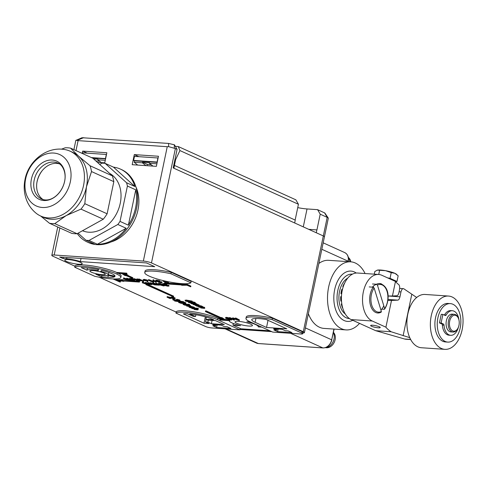 <?xml version="1.0" encoding="UTF-8"?>
<svg xmlns="http://www.w3.org/2000/svg" width="487" height="487" viewBox="0 0 487 487"><rect width="100%" height="100%" fill="white"/><g stroke="black" fill="none" stroke-linecap="round" stroke-linejoin="round"><path stroke-width="0.73" d="M206.178 310.919L206.031 311.631L205.441 311.595L205.593 310.876L206.178 310.919L220.763 317.524L221.932 317.603L224.757 319.448L229.018 319.734M205.441 311.595L220.027 318.2L218.852 318.121L218.937 317.707M218.852 318.121L224.604 320.16L224.757 319.448M224.604 320.16L221.786 318.315L221.932 317.603M221.786 318.315L220.611 318.236L220.763 317.524M206.031 311.631L220.611 318.236M222.078 319.265L220.063 319.125L219.917 319.843L220.343 320.038L229.73 320.677L229.639 319.849M219.917 319.843L229.298 320.483L229.432 319.837M229.298 320.483L229.73 320.677M183.386 283.714L190.727 286.813L190.874 286.094L185.687 283.744M183.928 283.732L190.727 286.813M126.797 274.041L116.983 273.207L117.136 272.495L126.517 273.134L126.949 273.329L126.797 274.041L126.37 273.846L126.517 273.134M116.983 273.207L126.37 273.846M113.002 278.923L119.753 281.985L120.338 282.022L120.49 281.309L119.315 280.774M115.303 278.96L117.057 279.757L121.853 279.666L130.686 280.597M113.538 278.941L120.338 282.022M146.624 284.311L145.954 284.639L146.045 284.225M145.954 284.639L173.512 296.9L173.664 296.187L147.494 284.329M146.544 284.682L173.512 296.9M184.451 284.195L179.922 283.617L179.77 284.335L186.71 285.218L181.913 285.303L181.054 284.913L164.636 283.799L164.204 283.604L164.356 282.886L167.23 283.087M179.77 284.335L180.628 284.718L164.204 283.604M179.849 283.945L168.551 283.172M127.862 275.764L126.687 275.685L132.689 278.406L126.103 275.648L124.928 275.563L122.103 273.724L127.862 275.764L128.008 275.052L124.782 273.907M132.689 278.406L132.841 277.693L127.923 275.465M117.057 279.757L116.91 280.469L123.844 281.352L122.992 280.962L139.41 282.083L139.562 281.37L139.13 281.176L138.984 281.888L139.41 282.083M123.844 281.352L123.917 281.029M131.569 280.658L139.13 281.176M116.91 280.469L121.701 280.384L122.56 280.774L122.712 280.055M122.56 280.774L138.984 281.888M121.701 280.384L121.853 279.666M68.326 259.595A8.9 1.564 -168.2 0 0 64.759 260.107A8.9 1.564 -168.2 0 0 69.385 262.511A8.9 1.564 -168.2 0 0 78.62 264.258A8.9 1.564 -168.2 0 0 82.187 263.747A8.9 1.564 -168.2 0 0 77.561 261.342A8.9 1.564 -168.2 0 0 68.326 259.595M238.593 321.377A8.9 1.564 -168.2 0 0 235.026 321.889A8.9 1.564 -168.2 0 0 239.647 324.299A8.9 1.564 -168.2 0 0 248.887 326.04A8.9 1.564 -168.2 0 0 252.449 325.529A8.9 1.564 -168.2 0 0 247.828 323.124A8.9 1.564 -168.2 0 0 238.593 321.377M103.944 275.49A10.976 1.93 11.8 0 1 95.811 274.199L101.673 276.853L107.889 277.28A17.806 3.135 -168.2 0 0 114.542 276.793L107.901 275.265A10.976 1.93 11.8 0 1 103.944 275.49M181.706 283.623A23.735 4.176 -168.2 0 0 190.849 282.795L191.148 281.364L171.217 272.336A23.735 4.176 -168.2 0 0 154.556 269.755A23.735 4.176 -168.2 0 0 145.041 271.119L144.742 272.55A23.735 4.176 -168.2 0 0 157.076 278.966A23.735 4.176 -168.2 0 0 181.706 283.623M190.849 282.795L170.919 273.767A23.735 4.176 -168.2 0 0 154.257 271.186A23.735 4.176 -168.2 0 0 144.742 272.55M255.474 317.043A23.735 4.176 -168.2 0 0 245.959 318.407A23.735 4.176 -168.2 0 0 250.428 321.98L272.726 332.085L300.881 334.003A4.45 0.785 -168.2 0 0 302.664 333.747A4.45 0.785 -168.2 0 0 301.83 333.078L272.136 319.624A23.735 4.176 -168.2 0 0 255.474 317.043M302.664 333.747L302.963 332.317A4.45 0.785 -168.2 0 0 302.129 331.647L272.434 318.194A23.735 4.176 -168.2 0 0 255.772 315.613A23.735 4.176 -168.2 0 0 246.258 316.976L245.959 318.407M74.724 267.223L94.661 276.251A23.735 4.176 -168.2 0 0 111.322 278.832A23.735 4.176 -168.2 0 0 120.831 277.468A23.735 4.176 -168.2 0 0 108.498 271.052A23.735 4.176 -168.2 0 0 83.874 266.395A23.735 4.176 -168.2 0 0 74.724 267.223L75.022 265.792A23.735 4.176 -168.2 0 1 84.172 264.965A23.735 4.176 -168.2 0 1 117.099 272.665M120.831 277.468L121.129 276.038A23.735 4.176 -168.2 0 0 118.706 273.493M175.941 313.08L205.636 326.534A4.45 0.785 -168.2 0 0 211.729 327.94L239.884 329.851L217.579 319.746A23.735 4.176 -168.2 0 0 185.084 312.252A23.735 4.176 -168.2 0 0 175.941 313.08L176.239 311.65A23.735 4.176 -168.2 0 1 185.389 310.822A23.735 4.176 -168.2 0 1 217.878 318.321L220.033 319.295M93.047 270.553A7.865 1.382 -168.2 0 0 89.9 271.009A7.865 1.382 -168.2 0 0 93.985 273.134A7.865 1.382 -168.2 0 0 102.142 274.674A7.865 1.382 -168.2 0 0 105.295 274.224A7.865 1.382 -168.2 0 0 101.211 272.099A7.865 1.382 -168.2 0 0 93.047 270.553M195.518 316.526A7.865 1.382 -168.2 0 0 194.264 316.41A7.865 1.382 -168.2 0 0 193.175 316.367L187.379 313.744A17.806 3.135 -168.2 0 0 183.362 313.865L204.004 323.216L209.045 323.563L205.532 321.968A7.865 1.382 -168.2 0 0 207.882 322.126L211.395 323.721L224.294 324.598L215.461 320.592L207.602 320.062L205.885 319.283L213.744 319.819L212.886 319.429A17.806 3.135 -168.2 0 0 189.729 313.902L195.518 316.526L195.896 314.73M234.424 320.178L229.28 318.175L233.456 319.649L232.603 318.401L237.82 319.947L235.288 318.583L235.41 318.011L235.939 318.048L239.452 319.941L239.263 320.507L233.322 318.748L234.424 320.178L234.046 318.961M229.28 318.175L229.395 317.603L229.925 317.64L232.768 318.76M232.488 318.395L232.725 317.828L235.312 318.595M226.212 317.926C225.365 317.512 225.548 317.329 226.747 317.384L229.748 318.054M226.753 317.968L230.187 318.486M230.43 318.632L231.733 319.417L231.611 319.983L229.207 319.825L228.853 319.216M164.034 280.81L168.557 282.509L168.532 283.257L167.449 283.184L163.163 281.243L163.51 280.682M159.681 281.857L161.915 281.845L162.037 282.679L161.915 281.845M156.132 280.676C155.402 280.287 155.621 280.122 156.777 280.183L159.998 280.889L159.882 281.462L157.088 280.956L156.504 281.267L156.571 280.944M153.101 279.745L156.205 281.882L156.083 282.454L152.979 280.317L153.101 279.745M153.746 281.504L153.722 282.253L152.638 282.174L148.346 280.232L148.468 279.66L148.992 279.696L153.746 281.504L153.722 282.253M143.58 279.794L144.097 279.325L147.184 280.037L147.774 280.555L147.859 281.894L147.22 281.76L147.037 281.084L143.458 280.366L143.141 279.453M155.724 283.708L159.383 285.163L154.501 284.852L149.856 283.306L154.202 284.682C155.091 284.67 155.03 284.463 154.008 284.061L153.32 283.544L157.143 284.883C158.007 284.877 157.977 284.688 157.039 284.305L155.724 283.708L155.84 283.136L158.178 283.988M149.856 283.306L149.978 282.734L150.501 282.77L154.324 284.11M152.79 283.507L152.912 282.935L153.435 282.971L157.258 284.311M148.127 283.19L151.792 284.645L149.838 284.536L146.904 284.335L142.265 282.795L146.611 284.165C147.5 284.158 147.433 283.945 146.417 283.544L145.723 283.026L149.546 284.365C150.416 284.359 150.38 284.171 149.448 283.787L148.127 283.19L148.249 282.618L149.886 283.16M142.265 282.795L142.381 282.223L142.91 282.259L146.727 283.598M145.193 282.99L145.315 282.417L145.844 282.454L149.667 283.793M191.994 307.845L193.814 307.967M194.599 308.021L197.923 308.247L198.312 308.423L198.191 308.995L195.652 308.825L197.728 309.422L197.825 308.971M198.112 308.989L198.124 309.726L197.728 309.422C198.404 309.799 198.069 309.927 196.73 309.805L194.155 309.482L194.276 308.91L196.182 309.038M190.667 306.25L194.07 307.139L194.496 307.717M190.131 306.859L192.024 307.425L191.933 308.125L189.48 307.394L188.859 306.926L190.003 306.457M187.769 304.679L188.323 304.716M189.273 305.087L190.764 305.769L190.642 306.341L190.368 305.465M186.679 306.098L189.626 306.28L189.656 305.97L184.311 305.026L188.597 305.312L190.253 306.037C190.922 306.414 190.587 306.542 189.248 306.42L186.679 306.098L186.795 305.526L188.7 305.653M183.167 303.882L187.836 304.345L187.72 304.917L183.435 304.625L183.045 304.448L183.167 303.882M188.639 304.186L189.449 304.381L189.236 305.081L188.426 304.892L188.639 304.186M179.179 302.756C178.352 302.366 178.473 302.19 179.539 302.22L185.37 303.188L185.066 303.638L180.963 303.316L178.619 302.354L178.906 301.678M183.629 302.068L185.492 302.616L185.188 303.066M177.639 300.193L177.524 300.765L183.276 301.611L183.684 301.8L183.562 302.366L174.93 301.094L174.602 300.528M176.671 299.828L179.453 300.503L179.179 300.972L176.653 300.881L173.275 300.083L172.769 299.7L173.573 299.554L173.883 300.126L176.215 300.704L176.136 300.193L178.802 300.796L178.857 300.467L176.671 299.828L176.793 299.255L179.575 299.937L179.301 300.4M172.769 299.7L172.891 299.128L173.695 298.981L173.962 299.724M173.603 299.249L176.337 300.132M176.306 300.272L176.257 299.621L176.708 299.651M167.047 297.204L171.138 298.123L171.272 297.551L174.626 298.318L174.182 298.787L168.569 297.66L169.963 298.525L167.047 297.204L167.169 296.632L171.26 297.551L171.394 296.979L174.748 297.746L175.198 298.093L175.077 298.665L174.626 298.318L174.748 297.746M199.262 305.623L201.265 305.909L201.143 306.481L200.4 306.433L201.435 306.67L201.557 306.098L202.422 306.402L202.379 306.786L204.564 307.376L204.796 308.222L204.564 307.376M201.241 306.019L201.557 306.098M201.435 306.67L202.3 306.974L202.263 307.358L204.449 307.948C205.039 308.295 204.717 308.405 203.469 308.289L200.76 307.961L200.881 307.388L202.568 307.504M200.76 307.961L203.852 307.881L199 307.163L198.739 306.414L200.419 306.53M195.226 303.212L195.707 303.395L195.591 303.967L194.843 303.918L195.884 304.156L195.999 303.584L196.864 303.888L196.827 304.272L199.013 304.862L199.244 305.702L199.013 304.862M195.689 303.498L195.999 303.584M195.884 304.156L196.748 304.46L196.711 304.844L198.891 305.434C199.487 305.775 199.159 305.891 197.917 305.775L195.208 305.44L195.33 304.874L197.016 304.984M195.208 305.44L198.3 305.367L193.449 304.649L193.181 303.9L194.867 304.016M189.486 301.459L190.527 301.52M192.048 301.666L194.916 302.366L195.336 302.707L195.214 303.279L194.794 302.938C195.506 303.407 194.97 303.565 193.187 303.401L188.627 302.518L188.335 301.617M80.367 261.604L154.702 266.663L146.471 262.931L59.664 257.026L63.091 258.579L66.609 258.816A11.871 2.088 11.8 0 1 80.367 261.604L81.019 258.475M239.884 329.851L240.182 328.421L232.975 325.158L240.584 325.675A14.835 2.612 11.8 0 1 229.213 320.677A14.835 2.612 11.8 0 1 229.225 320.641L229.213 320.677M250.434 321.986L246.891 321.743A14.835 2.612 11.8 0 1 258.262 326.747A14.835 2.612 11.8 0 1 258.213 326.874L261.756 327.118M269.822 330.77L240.115 328.749M302.823 332.992A5.935 1.047 -168.2 0 0 304.418 332.621A5.935 1.047 -168.2 0 0 303.298 331.726L323.313 235.945A5.935 1.047 11.8 0 1 324.427 236.84A5.935 1.047 -168.2 0 0 323.313 235.945L327.191 217.36L320.209 214.195L316.927 229.919L308.746 229.347M73.902 149.649L75.832 140.408L82.029 137.73L168.569 143.434L174.462 144.822L177.085 149.351L175.369 148.572L151.475 262.937L303.298 331.726M151.475 262.937A5.935 1.047 -168.2 0 0 143.355 261.069L167.248 146.703L78.09 140.633L76.009 150.605M59.846 227.971L54.197 254.999L143.355 261.069M54.197 254.999A5.935 1.047 -168.2 0 0 51.823 255.34A5.935 1.047 -168.2 0 0 52.937 256.235L74.937 266.206M176.154 312.064L99.19 277.194M185.535 300.491L186.022 300.022L192.158 301.118L192.018 301.806L188.518 301.13L189.443 301.666L189.559 301.094M158.165 284.031L159.066 283.891L163.279 285.047L164.454 285.808L163.577 285.936L159.298 284.773L158.165 284.031L158.287 283.458L159.188 283.318L162.548 284.116M164.563 285.175L164.454 285.808M166.609 285.303L168.843 285.291L168.965 286.119L168.843 285.291M163.06 284.116C162.329 283.732 162.542 283.568 163.705 283.629L164.423 283.702M165.19 283.836L166.925 284.335L166.804 284.907L164.016 284.396L163.425 284.706L163.492 284.39M126.614 278.753L131.015 280.749L123.381 278.534L127.88 279.922L128.507 279.641L126.614 278.753L126.736 278.18L128.897 278.96M129.536 279.252L130.693 279.775M123.381 278.534L123.503 277.961L124.027 277.998L128.002 279.349M130.65 279.976L133 280.269L133.608 279.836L128.866 279.167L130.145 278.972L134.095 279.861C134.972 280.317 134.722 280.512 133.347 280.439L130.65 279.976L131.009 279.343L133.28 279.708M128.982 278.594L130.266 278.4L133.645 279.063M136.841 279.453L140.506 280.908L138.399 280.786L133.608 279.234L138.107 280.615L138.734 280.342L136.841 279.453L136.963 278.881L138.6 279.422M133.608 279.234L133.73 278.661L134.254 278.698L138.229 280.043M143.568 280.914L142.752 280.731L142.63 281.303L143.446 281.486L143.568 280.914M139.215 279.033L142.35 280.451L142.234 281.023L138.57 279.568L138.692 278.996L139.215 279.033L139.099 279.605L142.234 281.023M216.593 327.477L212.819 325.766L215.747 325.967L212.661 324.567L221.11 325.139L224.197 326.54L227.131 326.74L230.905 328.451L216.593 327.477L217.135 324.872M177.085 149.351L173.202 167.936L323.313 235.945L316.276 232.756L316.873 229.901M278.138 329.017L277.59 331.623L291.902 332.597L288.127 330.886L285.193 330.691L282.107 329.291L273.664 328.713L276.75 330.113L273.816 329.912L277.59 331.623M255.121 322.303L266.529 327.471L286.825 328.853L266.182 319.496A17.806 3.135 -168.2 0 0 251.767 319.618A17.806 3.135 -168.2 0 0 255.121 322.303L255.912 318.498M211.395 323.721L212.095 320.367M268.02 320.33L266.529 327.471M134.302 154.61L132.196 164.697L156.364 166.341L158.47 156.254L134.302 154.61L138.856 156.674M97.382 162.329L104.748 162.835L106.854 152.741L82.687 151.098L87.24 153.161M82.206 153.411L82.687 151.098M207.882 322.126L208.302 320.105M205.532 321.968L206.074 319.369M205.885 319.283L206.342 317.11M205.337 316.824L204.004 323.216M233.328 323.465L232.975 325.158M86.948 270.188A10.976 1.93 11.8 0 1 97.796 270.681L98.824 269.67A17.806 3.135 -168.2 0 0 87.301 267.953L81.085 267.527L86.948 270.188L87.416 267.96M114.993 276.354A17.806 3.135 -168.2 0 0 115.023 276.257A17.806 3.135 -168.2 0 0 101.698 270.334L100.669 271.344A10.976 1.93 11.8 0 1 108.345 274.826L115.035 276.147M272.136 319.624L272.434 318.194M170.919 273.767L171.217 272.336M101.996 275.307L101.673 276.853M108.845 272.446L108.345 274.826M98.039 269.506L97.796 270.681M63.365 257.276L63.091 258.579M276.993 328.944L276.75 330.113M215.997 324.792L215.747 325.967M167.248 146.703L168.618 146.642L175.369 148.572M75.99 140.219L78.09 140.633M189.041 301.234L188.554 301.794L185.413 301.063L185.9 300.595L192.018 301.806M185.413 301.063L185.097 300.15M188.335 301.258L186.265 300.771L186.034 301.112L188.134 301.617L188.219 301.209M186.265 300.771L186.034 301.112L186.113 300.765M192.042 301.69L192.158 301.118M185.9 300.595L186.022 300.022M188.627 302.518C187.939 302.056 188.487 301.91 190.277 302.08L194.794 302.938L194.916 302.366M190.66 302.257C189.242 302.11 188.773 302.214 189.242 302.567L192.809 303.224C194.197 303.358 194.666 303.249 194.203 302.902L190.66 302.257M188.962 302.33L189.242 302.567L189.315 302.214M190.277 302.08L190.393 301.508M190.009 302.22L193.583 302.689M191.172 303.054L191.288 302.482M192.809 303.224L192.925 302.652M193.065 304.472L196.151 304.393L191.306 303.675L190.989 303.151M190.916 303.498L195.208 303.791L195.324 303.218M196.711 304.844L196.864 303.888M195.208 303.791L195.591 303.967M198.617 306.987L201.703 306.913L196.858 306.189L196.541 305.684M196.474 306.019L200.76 306.305L200.875 305.739M202.263 307.358L202.422 306.402M200.76 306.305L201.143 306.481M171.138 298.123L173.749 298.61L174.005 298.269L171.272 297.551M174.005 298.269L173.749 298.61L173.835 298.196M170.566 298.561L170.657 298.129M178.857 300.467L178.802 300.796L178.869 300.473M176.738 300.229L176.811 299.889M173.883 300.126L174.005 299.554M173.573 299.554L173.695 298.981M179.179 300.972L179.575 299.937M174.523 300.905L183.161 302.183L183.276 301.611M183.161 302.183L183.562 302.366M184.75 303.139L182.984 302.689L182.887 303.017L184.701 303.462L184.768 303.145M182.984 302.689L182.887 303.017L182.954 302.689M185.492 302.616L185.066 303.638M181.992 302.713L182.083 302.05M183.234 303.279L183.404 302.853M182.29 302.981L179.904 302.397L179.788 302.798L182.108 303.371L182.199 302.938M179.904 302.397L179.788 302.798L179.873 302.39M179.539 302.22L179.63 301.788M180.622 302.494L181.535 302.707M188.426 304.892L189.236 305.081M183.045 304.448L187.337 304.74L187.452 304.168M187.337 304.74L187.72 304.917M184.311 305.026L184.384 304.692M188.597 305.312L188.67 304.978M188.986 305.489L189.072 305.063M189.942 306.761L193.948 307.711L194.07 307.139M193.948 307.711L194.38 308.289L193.826 307.912M194.684 307.607L194.38 308.289M193.394 307.662L193.783 308.125L193.394 307.662L189.528 307.06L191.902 307.997L192.024 307.425M190.009 307.431L190.119 306.926M194.155 309.482L197.101 309.665L197.138 309.355L192.176 308.588L191.854 308.107M191.793 308.411L197.807 308.819L197.923 308.247M197.807 308.819L198.191 308.995M148.657 283.227L148.772 282.655M151.792 284.645L151.877 284.219M149.448 283.787C150.38 284.171 150.416 284.359 149.546 284.365L149.649 283.884M145.723 283.026L145.844 282.454M147.269 284.073L146.611 284.165L146.709 283.684M142.788 282.825L142.91 282.259M147.719 284.098L147.865 283.629M156.248 283.744L156.37 283.172M159.383 285.163L159.45 284.846M157.039 284.305C157.977 284.688 158.007 284.877 157.143 284.883L157.24 284.396M153.32 283.544L153.435 282.971M154.866 284.585L154.202 284.682L154.306 284.201M150.386 283.343L150.501 282.77M155.31 284.615L155.463 284.146M163.224 285.236L163.121 285.735C163.991 285.692 163.869 285.455 162.755 285.011L159.486 284.091L158.969 284.341L163.748 285.632M159.486 284.091L159.018 284.104M159.066 283.891L159.188 283.318M159.657 284.104L163.236 285.163M159.821 284.81L159.943 284.238M163.163 284.493L166.14 285.242L166.578 285.443L165.775 285.656L167.631 286.039L167.747 285.467M165.251 285.619L168.076 286.24L168.721 285.863L167.631 286.039L168.313 285.254M166.578 285.443L166.694 284.901M166.14 285.242L166.219 284.852M165.05 285.266L162.938 284.688C162.208 284.305 162.427 284.14 163.583 284.201L163.705 283.629M163.583 284.201L166.804 284.907M162.938 284.688L162.621 283.763M127.144 278.789L127.259 278.217M131.539 280.786L131.66 280.214M127.88 279.922L127.996 279.38M126.157 279.568L126.279 278.996M123.911 278.57L124.027 277.998M134.747 279.708L134.625 280.281L134.175 279.489M130.145 278.972L130.266 278.4M133 280.269L133.121 279.696M133.992 280.141L133.608 279.836M130.887 279.915L131.009 279.343M137.371 279.489L137.486 278.917M140.506 280.908L140.591 280.482M138.107 280.615L138.223 280.074M136.384 280.262L136.506 279.69M134.138 279.264L134.254 278.698M143.294 281.602L142.466 281.419M138.57 279.568L139.099 279.605M143.458 280.366L143.982 279.891L147.062 280.609L147.859 281.894M146.228 280.451L146.143 280.865L146.52 280.567L144.389 280.092L143.963 280.39L146.143 280.865L146.52 280.567M144.389 280.092L143.963 280.39L144.03 280.08M147.062 280.609L147.184 280.037M143.982 279.891L144.097 279.325M148.346 280.232L152.723 282.016L152.845 281.443M152.723 282.016L153.624 282.076M148.876 280.269L148.992 279.696M152.979 280.317L153.533 280.354L153.655 279.781M153.533 280.354L156.083 282.454M156.242 281.048L159.212 281.796L159.657 281.997L158.853 282.216L160.704 282.6L160.826 282.028M158.324 282.174L161.154 282.801L161.8 282.417L160.704 282.6L161.392 281.809M159.657 281.997L159.766 281.456M159.212 281.796L159.298 281.407M158.129 281.821L156.017 281.249C155.286 280.859 155.499 280.695 156.662 280.755L156.777 280.183M156.662 280.755L159.882 281.462M156.017 281.249L155.694 280.317M163.163 281.243L167.534 283.02L168.441 283.081L168.557 282.509M167.534 283.02L167.656 282.448M163.687 281.279L163.796 280.755M229 319.07L229.097 318.589L227.039 318.151L226.638 318.541L229 319.07L230.071 319.058L230.181 318.528M230.071 319.058L231.611 319.983M227.039 318.151L226.638 318.541L226.717 318.139M228.768 319.624L230.759 319.758L229.949 319.271L226.096 318.498C225.25 318.078 225.426 317.901 226.625 317.956L229.687 318.34M229.627 318.626L229.097 318.589M226.625 317.956L226.747 317.384M226.096 318.498L225.56 318.084L225.682 317.512M235.288 318.583L235.824 318.62L235.939 318.048M232.603 318.401L232.725 317.828M229.809 318.212L229.925 317.64M235.824 318.62L239.336 320.513M381.735 309.148L384.188 309.312L384.651 308.575L377.431 285.09L376.481 284.25A14.762 9.003 -86.1 0 1 379.702 283.525A14.762 9.003 -86.1 0 1 381.674 284.031M325.444 347.627L325.675 347.736A9.643 7.451 -65.6 0 0 332.962 342.069A9.643 7.451 -65.6 0 0 333.382 332.627M349.806 261.756A9.643 7.451 -65.6 0 0 348.29 257.288M349.398 318.565A22.256 13.569 -86.1 0 1 346.184 317.792A22.256 13.569 -86.1 0 1 337.406 292.754A22.256 13.569 -86.1 0 1 352.424 274.169M352.783 320.312A25.221 15.383 -86.1 0 1 344.181 320.556A25.221 15.383 -86.1 0 1 334.672 289.643A25.221 15.383 -86.1 0 1 354.335 271.947A25.221 15.383 -86.1 0 1 356.216 273.037M365.092 273.536A34.12 20.807 93.9 0 0 355.267 262.986A34.12 20.807 93.9 0 0 350.713 261.817A34.12 20.807 93.9 0 0 328.025 290.654A34.12 20.807 93.9 0 0 341.527 328.743A34.12 20.807 93.9 0 0 346.08 329.906A34.12 20.807 93.9 0 0 359.528 323.368M346.08 329.906L324.032 328.408A34.12 20.807 -86.1 0 1 319.478 327.246A34.12 20.807 -86.1 0 1 308.368 313.713M373.212 287.196L374.156 288.03L381.382 311.516L380.919 312.258A14.762 9.003 -86.1 0 1 377.699 312.983A14.762 9.003 -86.1 0 1 375.727 312.477A14.762 9.003 -86.1 0 1 369.779 301.593A14.762 9.003 -86.1 0 1 373.212 287.196L369.225 286.922M342.659 307.808L342.501 307.863A19.212 11.718 -86.1 0 1 341.314 304.01L341.844 304.046M341.509 301.057L340.839 301.094A19.212 11.718 -86.1 0 1 340.681 296.68L341.442 296.735M344.607 283.057L344.607 283.057A19.212 11.718 -86.1 0 0 342.793 286.569L343.262 286.606M341.697 293.667L340.943 293.612A19.212 11.718 -86.1 0 1 341.837 289.327L342.446 289.467M333.443 332.347L333.619 332.554A8.851 6.836 114.4 0 1 334.569 341.594A8.851 6.836 114.4 0 1 327.556 347.736L325.675 347.736M348.284 257.233L349.149 258.213A8.851 6.836 114.4 0 1 350.774 261.823M271.703 331.623L239.963 329.462M347.706 278.162A19.212 11.718 93.9 0 0 338.976 295.554A19.212 11.718 93.9 0 0 345.271 313.969M318.863 263.479A34.12 20.807 -86.1 0 1 328.658 260.32L350.713 261.817M341.515 301.136L340.839 301.094M342.471 289.369L341.837 289.327M372.494 283.982L376.481 284.25M384.188 309.312L384.651 308.575A13.873 8.462 93.9 0 0 387.049 291.421A13.873 8.462 93.9 0 0 377.431 285.09M373.511 287.281L373.2 286.271M452.082 296.967A26.706 16.284 -86.1 0 1 462.65 326.771A26.706 16.284 -86.1 0 1 444.893 349.343A26.706 16.284 -86.1 0 1 441.332 348.43A26.706 16.284 -86.1 0 1 430.764 318.62A26.706 16.284 -86.1 0 1 448.521 296.053A26.706 16.284 -86.1 0 1 452.082 296.967M444.893 349.343L421.432 347.742A26.706 16.284 -86.1 0 1 417.87 346.835A26.706 16.284 -86.1 0 1 407.302 317.025A26.706 16.284 -86.1 0 1 425.06 294.458L448.521 296.053M452.934 304.272A19.285 11.761 -86.1 0 1 460.568 325.803A19.285 11.761 -86.1 0 1 447.742 342.099A19.285 11.761 -86.1 0 1 445.173 341.442A19.285 11.761 -86.1 0 1 437.539 319.916A19.285 11.761 -86.1 0 1 450.359 303.614A19.285 11.761 -86.1 0 1 452.934 304.272M447.742 342.099L445.398 341.941A19.285 11.761 -86.1 0 1 442.823 341.284A19.285 11.761 -86.1 0 1 435.189 319.752A19.285 11.761 -86.1 0 1 448.016 303.456L450.359 303.614M449.726 331.604A8.9 5.43 -86.1 0 1 446.202 321.663A8.9 5.43 -86.1 0 1 452.119 314.145A8.9 5.43 -86.1 0 0 446.202 321.663A8.9 5.43 -86.1 0 0 449.726 331.604A8.9 5.43 -86.1 0 0 450.913 331.903A8.9 5.43 -86.1 0 1 449.726 331.604M458.425 327.148A12.315 7.512 -86.1 0 1 450.682 335.312L449.038 335.196A12.315 7.512 -86.1 0 1 447.395 334.776A12.315 7.512 -86.1 0 1 442.379 325.103A1.485 0.907 93.9 0 0 441.776 323.94L439.457 322.887L441.1 322.997L442.89 314.419L441.246 314.31L439.457 322.887M444.375 315.095A1.485 0.907 -86.1 0 0 444.515 314.9L446.153 315.01A12.315 7.512 -86.1 0 1 452.35 310.736A12.315 7.512 -86.1 0 1 453.994 311.156A12.315 7.512 -86.1 0 1 458.918 319.88M450.682 335.312A12.315 7.512 -86.1 0 1 449.038 334.892A12.315 7.512 -86.1 0 1 444.022 325.219A1.485 0.907 93.9 0 0 443.42 324.05L441.1 322.997M446.153 315.01A1.485 0.907 -86.1 0 1 445.41 315.521A1.485 0.907 -86.1 0 1 445.209 315.473L442.89 314.419M444.515 314.9A12.315 7.512 -86.1 0 1 450.706 310.627L452.35 310.736M374.26 274.163L374.813 271.527L377.37 270.127L385.582 270.687L391.231 272.647L390.044 278.327L393.514 279.897A10.385 1.826 11.8 0 1 395.468 281.449L381.838 275.271A23.735 14.476 93.9 0 0 378.667 274.461A23.735 14.476 93.9 0 0 362.888 294.519A23.735 14.476 93.9 0 0 372.281 321.018L385.917 327.197A94.953 16.71 -168.2 0 0 391.116 331.75L375.708 330.697L404.581 339.001A19.285 11.761 93.9 0 0 406.097 339.269L410.699 339.579M371.575 326.253A4.894 0.864 11.8 0 1 370.656 325.517A4.894 0.864 11.8 0 1 374.04 325.389A4.894 0.864 11.8 0 1 379.318 326.777A4.894 0.864 11.8 0 1 380.237 327.52A4.894 0.864 11.8 0 1 376.853 327.641A4.894 0.864 11.8 0 1 371.575 326.253M455.942 315.497A8.011 4.888 -86.1 0 1 458.431 318.364A8.011 4.888 -86.1 0 1 457.737 328.579A8.011 4.888 -86.1 0 1 452.721 330.935A8.011 4.888 -86.1 0 1 449.702 321.116A8.011 4.888 -86.1 0 1 455.942 315.497M457.737 328.579L457.409 329.127A8.9 5.43 -86.1 0 1 453.026 332.049A8.9 5.43 -86.1 0 1 451.839 331.744A8.9 5.43 -86.1 0 1 448.314 321.81A8.9 5.43 -86.1 0 1 454.231 314.285A8.9 5.43 -86.1 0 1 455.418 314.59A8.9 5.43 -86.1 0 1 458.182 317.78L458.431 318.364M416.677 297.49L403.753 288.742L399.663 288.353M403.753 288.742C402.548 288.304 401.623 289.357 400.984 291.914L399.084 291.786M372.385 287.141A13.873 8.462 -86.1 0 1 376.822 284.359M391.231 272.647L394.884 273.323L398.165 275.788L396.978 281.468L395.7 281.742M388.121 278.12A10.385 1.826 11.8 0 1 393.514 279.897L396.978 281.468M379.556 270.516L378.728 274.467M387.603 277.882L390.044 278.327M377.084 270.206A10.385 1.826 11.8 0 1 377.127 270.194L377.37 270.127A10.385 1.826 11.8 0 1 385.582 270.687A10.385 1.826 11.8 0 1 394.884 273.323A10.385 1.826 11.8 0 1 396.455 274.23L397.021 274.705M395.474 281.449A94.953 16.71 -168.2 0 0 398.829 284.682C399.663 285.546 399.864 287.336 399.443 290.063L398.95 292.413C398.439 294.507 397.769 295.615 396.948 295.743L392.431 296.011L395.474 281.449M378.667 274.461L357.555 273.024A23.735 14.476 93.9 0 0 341.771 293.083A23.735 14.476 93.9 0 0 351.164 319.582L375.708 330.697M387.871 300.43L391.499 300.455L385.917 327.197M383.793 305.793A13.873 8.462 -86.1 0 1 380.919 310.012M388.048 295.986L392.431 296.011M409.75 337.655L391.116 331.75M388.048 295.999L399.961 296.808L400.984 291.914M391.499 300.455L397.818 300.132L387.981 299.462M399.961 296.808C399.443 298.89 398.731 299.998 397.818 300.132M174.486 165.385L173.889 168.246L294.659 222.967L295.256 220.106L174.413 165.385L175.612 159.663L174.943 159.62M175.612 159.663L179.922 150.568L298.44 204.266L295.871 199.828L178.272 146.55L179.922 150.568M178.272 146.55L175.344 146.35M297.74 207.62A15.815 2.782 -168.2 0 0 307.029 208.947L317.585 209.666L324.835 213.002L328.256 218.054A5.935 1.047 -168.2 0 0 327.191 217.36L324.567 212.831M147.056 165.708L147.324 164.411L142.521 162.232L142.399 162.822L145.93 165.635M142.399 162.822L134.187 162.268L137.718 165.075M142.521 162.232L149.564 162.713L149.436 163.303L152.967 166.11M156.893 163.809L149.436 163.303M157.191 162.378L134.485 160.838L134.187 162.268M93.595 158.908L97.948 159.2L97.82 159.791L105.277 160.296M97.82 159.791L101.351 162.603M92.244 157.965L105.576 158.872M317.585 209.666L320.209 214.195M304.418 332.621L328.311 218.255A5.935 1.047 -168.2 0 0 328.256 218.054M91.386 157.575L105.63 158.604M82.705 153.636L82.863 152.863L106.324 154.458L105.472 158.531M99.543 161.16L95.811 160.905M158.105 157.995L134.479 156.376L133.627 160.448L134.485 160.838M157.94 157.971L157.088 162.043L133.627 160.448M147.324 164.411L151.159 164.673M298.44 204.266L295.14 220.051M36.032 213.16A35.606 27.516 -65.6 0 0 40.689 216.039A35.606 27.516 -65.6 0 0 83.539 185.517A35.606 27.516 -65.6 0 0 70.079 151.171A35.606 27.516 -65.6 0 0 64.844 149.57C46.6 146.155 28.453 161.106 25.032 179.417C23.473 186.929 24.125 194.155 26.98 201.088C29.025 205.861 32.039 209.885 36.032 213.16M25.671 178.741A28.246 21.83 -65.6 0 0 42.32 207.48A28.246 21.83 -65.6 0 0 70.341 181.779A28.246 21.83 -65.6 0 0 53.692 153.046A28.246 21.83 -65.6 0 0 25.671 178.741M40.689 216.039L43.605 217.36A35.606 27.516 -65.6 0 0 66.171 215.595A35.606 27.516 -65.6 0 0 86.455 186.844L91.526 171.558A39.313 30.383 -65.6 0 0 90.04 165.757L78.584 156.169A35.606 27.516 -65.6 0 0 72.995 152.492L70.079 151.171M59.304 163.845A19.73 15.249 -65.6 0 0 42.028 170.864A19.73 15.249 -65.6 0 0 37.122 181.341A19.73 15.249 -65.6 0 0 37 181.961A19.73 15.249 -65.6 0 0 43.112 199.579M31.399 179.131A21.002 16.229 -65.6 0 0 43.781 200.504A21.002 16.229 -65.6 0 0 64.619 181.389A21.002 16.229 -65.6 0 0 52.237 160.022A21.002 16.229 -65.6 0 0 31.399 179.131M77.092 233.73A39.313 30.383 114.4 0 1 71.772 233.37L49.467 223.265A39.313 30.383 -65.6 0 0 54.794 223.63L77.092 233.73L103.281 219.223A39.313 30.383 114.4 0 0 107.116 213.787L84.817 203.682L86.455 186.844A35.606 27.516 -65.6 0 0 78.584 156.169L70.566 148.139A39.313 30.383 -65.6 0 0 65.24 147.78L61.447 149.18M103.281 219.223L80.982 209.118A39.313 30.383 -65.6 0 0 84.817 203.682M54.794 223.63L66.171 215.595L80.982 209.118M49.467 223.265L40.677 216.027M90.04 165.757L112.339 175.862L92.865 158.245L70.566 148.139M112.339 175.862A39.313 30.383 114.4 0 1 113.83 181.657L91.526 171.558M107.116 213.787L113.83 181.657M82.498 230.735A31.746 24.533 -65.6 0 0 120.24 203.322A31.746 24.533 -65.6 0 0 109.593 173.372M120.021 221.402L128.373 225.189A40.056 30.955 -65.6 0 0 135.587 207.742A40.056 30.955 -65.6 0 0 135.757 189.82L127.405 186.04L120.021 221.402A40.056 30.955 -65.6 0 1 117.842 224.489L89.018 240.462A40.056 30.955 -65.6 0 1 85.992 240.255L78.078 233.188M135.757 189.82L128.373 225.189M77.275 233.632A40.056 30.955 -65.6 0 0 87.38 242.076L88.409 242.544A40.056 30.955 -65.6 0 0 136.616 208.211A40.056 30.955 -65.6 0 0 121.47 169.567L120.441 169.105A40.056 30.955 -65.6 0 0 113.477 167.138L105.125 163.352L126.565 182.747L134.917 186.533L113.477 167.138M117.842 224.489L126.194 228.275L97.37 244.249A40.056 30.955 -65.6 0 0 126.194 228.275M89.018 240.462L97.37 244.249M85.992 240.255L94.344 244.042A40.056 30.955 -65.6 0 1 87.38 242.076M105.125 163.352A40.056 30.955 -65.6 0 0 102.106 163.151L99.695 164.417M134.917 186.533A40.056 30.955 -65.6 0 0 120.441 169.105M127.405 186.04A40.056 30.955 -65.6 0 0 126.565 182.747M42.272 170.566A22.256 17.197 -65.6 0 0 36.994 182.047A22.256 17.197 -65.6 0 0 36.933 182.345M110.987 241.966A36.348 28.088 -65.6 0 0 137.973 209.952A36.348 28.088 -65.6 0 0 135.922 186.923M217.579 319.746L217.878 318.321M301.83 333.078L302.129 331.647M108.291 275.35L107.889 277.28M66.883 257.513L66.609 258.816M168.618 146.642L168.569 143.434M83.703 137.657L77.037 140.414M174.316 144.755L174.364 147.969M188.085 300.929L188.201 300.357M195.244 304.618L195.348 304.125M197.533 305.599L197.631 305.136M200.796 307.139L200.9 306.64M203.085 308.119L203.182 307.65M188.694 306.232L188.81 305.678M196.17 309.622L196.285 309.068M147.317 283.751L147.433 283.178M144.487 283.598L144.609 283.026M154.909 284.268L155.03 283.696M152.084 284.116L152.206 283.544M125.384 279.24L125.5 278.667M135.611 279.934L135.727 279.361M147.652 281.127L147.774 280.555M374.156 288.03A13.873 8.462 93.9 0 0 371.027 301.532A13.873 8.462 93.9 0 0 376.609 311.668A13.873 8.462 93.9 0 0 381.382 311.516M305.404 327.909L331.684 339.816L333.93 329.078M348.016 261.635L348.108 261.19L321.828 249.283M226.078 328.914L258.335 343.53L322.851 347.913L290.599 333.303M258.573 343.542A0.889 0.542 93.9 0 1 258.451 343.56L256.454 343.055A8.9 6.879 -65.6 0 0 258.335 343.53A0.889 0.542 93.9 0 0 258.451 343.56L322.972 347.943A0.889 0.542 93.9 0 1 322.851 347.913A8.9 6.879 -65.6 0 0 331.684 339.816L334.119 329.096M348.211 261.647L348.108 261.19A8.9 6.879 -65.6 0 0 344.747 252.601L323.173 242.83M331.854 339.95C330.369 345.082 327.41 347.748 322.972 347.943A0.889 0.542 93.9 0 0 323.106 347.925M442.379 325.103L444.022 325.219M441.776 323.94L443.42 324.05M372.281 321.018L351.164 319.582M410.608 339.409L404.581 339.001M411.765 294.398L403.126 335.75M307.029 208.947L303.285 226.869M57.953 163.102A19.73 15.249 -65.6 0 0 34.206 180.02A19.73 15.249 -65.6 0 0 41.669 199.049C50.898 203.085 62.001 193.473 64.576 181.468C66.792 171.747 61.679 164.046 57.953 163.102M258.494 325.639L258.262 326.747M57.74 227.015L51.823 255.34M197.223 304.168L197.101 304.74M202.775 306.682L202.653 307.254M180.02 300.284L179.904 300.856M185.918 302.951L185.797 303.523M188.426 304.223L188.305 304.795M189.571 304.478L189.455 305.051M188.98 306.353L188.859 306.926M150.836 283.842L150.714 284.408M158.427 284.353L158.312 284.925M165.032 284.785L164.91 285.358M143.671 280.999L143.549 281.571M142.49 280.768L142.368 281.34M158.105 281.346L157.989 281.912M377.699 312.983L381.187 312.21M256.454 343.055L225.085 328.847M348.278 261.324C348.942 257.16 347.767 254.251 344.747 252.601M384.596 309.142C389.503 301.897 390.495 286.393 379.702 283.525M453.026 332.049L450.913 331.903M454.231 314.285L452.119 314.145"/></g></svg>
